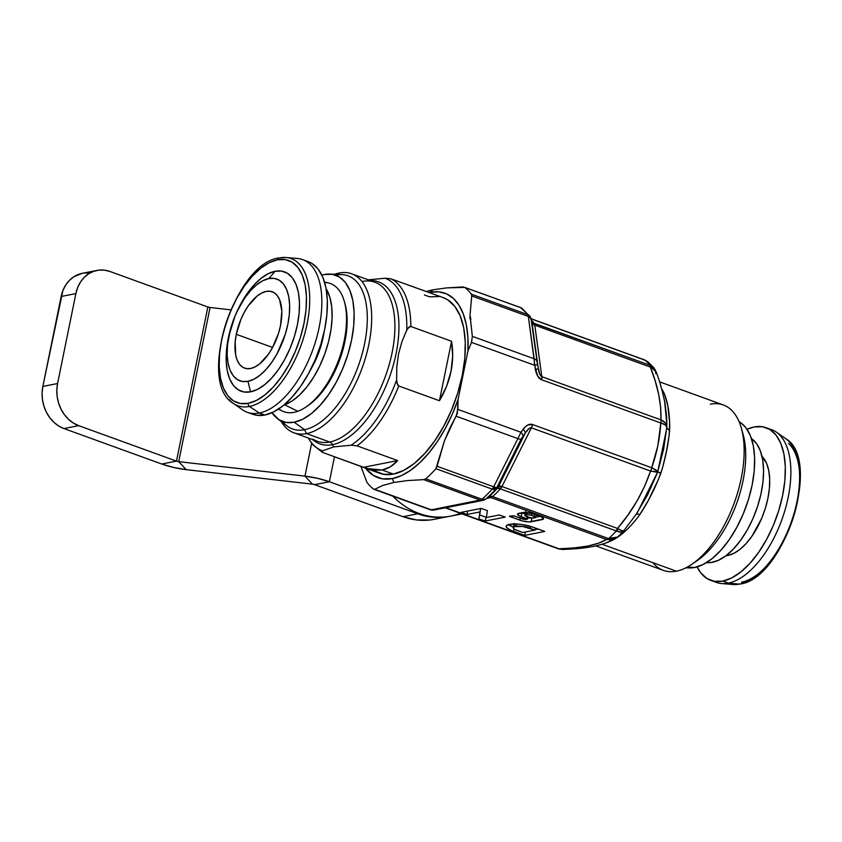 <?xml version="1.0" encoding="UTF-8"?>
<svg xmlns="http://www.w3.org/2000/svg" width="842" height="842" viewBox="0 0 842 842"><rect width="100%" height="100%" fill="white"/><g stroke="black" fill="none" stroke-linecap="round" stroke-linejoin="round"><path stroke-width="1.26" d="M236.297 334.306A40.605 20.134 109.9 0 1 272.25 291.785A40.605 20.134 109.9 0 1 280.502 325.601L281.828 311.182L279.576 299.626L277.197 295.489L274.103 292.679L270.408 291.3L266.24 291.416L261.778 293.005L257.189 296.016L248.316 305.783L244.38 312.161L240.98 319.223L236.297 334.306L235.192 341.736L235.665 354.977L237.233 360.281L239.602 364.418L242.707 367.217L246.401 368.596L250.558 368.491L255.021 366.901L259.62 363.891L268.493 354.124L272.429 347.735L278.555 333.2L280.502 325.601A40.605 20.134 109.9 0 1 244.559 368.122A40.605 20.134 109.9 0 1 236.297 334.306L272.576 347.462L236.297 334.306M751.811 438.829L756.695 443.797L760.368 450.902L762.694 459.858L763.578 470.331L762.978 481.908L760.936 494.149L757.516 506.589L752.853 518.756L747.138 530.165L740.571 540.375L733.414 549.016L725.941 555.741L718.437 560.298L711.195 562.498L706.501 562.603A66.455 32.954 -70.1 0 0 756.179 510.462A66.455 32.954 -70.1 0 0 751.474 438.598M741.528 582.211A75.612 37.501 -70.1 0 0 792.459 520.177A75.612 37.501 -70.1 0 0 788.544 443.45M789.712 442.282A78.253 38.806 109.9 0 1 791.248 522.103A78.253 38.806 109.9 0 1 739.308 584.095A2.705 2.252 78.9 0 0 739.865 584.064A2.705 2.252 -101.1 0 1 739.308 584.095A78.253 38.806 -70.1 0 0 792.901 517.198A78.253 38.806 -70.1 0 0 785.681 438.65C822.434 459.532 784.018 579.117 739.844 584.074L732.782 584.495A78.253 38.806 -70.1 0 0 739.308 584.095L728.298 583.117A81.2 40.279 -70.1 0 0 785.449 508.579A81.2 40.279 -70.1 0 0 771.661 429.694L766.136 427.694A81.2 40.279 109.9 0 1 779.924 506.579A81.2 40.279 109.9 0 1 722.773 581.106L728.298 583.117L739.308 584.095M768.83 428.904A81.2 40.279 109.9 0 1 776.419 432.178A81.2 40.279 109.9 0 1 783.913 513.694A81.2 40.279 109.9 0 1 728.298 583.117L722.773 581.106L731.698 577.928L740.886 571.907L749.98 563.287L758.621 552.384L766.494 539.617L773.293 525.482L778.755 510.536L782.66 495.328L784.87 480.456L785.291 466.5L783.923 453.975L780.797 443.376L776.05 435.114L769.862 429.494L762.463 426.747L754.137 426.957A81.2 40.279 109.9 0 0 747.012 429.283L754.137 426.957A81.2 40.279 109.9 0 1 766.136 427.694M728.004 555.415A54.141 26.849 -70.1 0 0 764.315 511.431A54.141 26.849 -70.1 0 0 762.01 456.396L766.683 463.595L768.767 470.657L769.683 479.014L769.399 488.318L767.925 498.232L765.315 508.368L761.684 518.335L751.906 536.27L746.138 543.532L740.076 549.289L733.95 553.299L728.004 555.415L726.888 555.015L728.004 555.415A54.141 26.849 -70.1 0 1 725.993 555.699L728.004 555.415M324.675 282.512A68.181 33.817 109.9 0 1 344.389 301.604A68.181 33.817 109.9 0 1 306.235 406.823A68.181 33.817 109.9 0 1 297.794 411.275L284.638 404.802A66.455 32.954 109.9 0 1 283.87 405.065L292.079 400.992L299.594 394.94L306.888 386.888L313.666 377.132L319.686 366.06L324.707 354.093L328.548 341.694L331.043 329.327L332.106 317.487L331.695 306.614L329.822 297.131L326.107 288.617A66.455 32.954 109.9 0 1 324.97 353.366A66.455 32.954 109.9 0 1 284.638 404.802L297.794 411.275A68.181 33.817 -70.1 0 0 343.336 344.525A68.181 33.817 -70.1 0 0 328.443 282.965L324.538 282.059M306.235 406.823L308.34 405.37A65.644 32.554 -70.1 0 0 345.073 304.067L344.389 301.604M279.091 257.936A2.705 2.252 -101.1 0 1 279.649 257.905A78.253 38.806 109.9 0 1 286.164 257.505A78.253 38.806 109.9 0 1 305.804 329.675A78.253 38.806 109.9 0 1 249.421 406.444A2.705 2.252 -101.1 0 1 248.222 403.318A75.612 37.501 109.9 0 1 221.656 339.663A75.612 37.501 109.9 0 1 277.428 259.789L285.175 259.578L292.069 262.146L297.836 267.377L302.257 275.071L305.162 284.933L306.435 296.594L306.046 309.603L303.983 323.444L300.341 337.6L295.268 351.524L288.932 364.681L281.607 376.563L273.555 386.72L265.083 394.761L256.536 400.36L248.222 403.318L240.475 403.528L233.581 400.96L227.814 395.729L223.393 388.036L220.488 378.174L219.204 366.512L219.604 353.503L221.656 339.663L225.298 325.507L230.382 311.582L236.707 298.426L244.043 286.543L252.095 276.387L260.557 268.345L269.114 262.746L277.428 259.789A2.705 2.252 -101.1 0 1 279.091 257.936A2.705 2.252 78.9 0 0 277.428 259.789A75.612 37.501 109.9 0 1 303.983 323.444A75.612 37.501 109.9 0 1 248.222 403.318A2.705 2.252 78.9 0 0 249.421 406.444A78.253 38.806 -70.1 0 0 305.109 332.39A78.253 38.806 -70.1 0 0 288.985 257.947M233.276 403.35L242.538 409.822A81.2 40.279 -70.1 0 0 259.294 413.033L264.82 415.043A81.2 40.279 -70.1 0 0 321.97 340.505A81.2 40.279 -70.1 0 0 308.183 261.62L302.657 259.62A81.2 40.279 109.9 0 1 316.445 338.495A81.2 40.279 109.9 0 1 259.294 413.033A81.2 40.279 -70.1 0 0 317.802 333.369A81.2 40.279 -70.1 0 0 297.426 258.473L286.164 257.505L279.112 257.926C234.939 262.883 196.512 382.468 233.276 403.35A78.253 38.806 109.9 0 0 249.421 406.444L259.294 413.033L249.421 406.444A78.253 38.806 -70.1 0 1 229.245 399.718M310.256 370.312A54.141 26.849 -70.1 0 0 324.075 332.211L320.865 346.294L317.623 355.503L310.256 370.312M230.424 329.443L226.519 349.998L226.182 360.913L227.266 370.712L229.708 378.995L233.413 385.457L238.265 389.857L244.054 392.004L250.558 391.835L257.536 389.351L264.725 384.636L271.829 377.89L278.597 369.364L284.754 359.387L290.069 348.325L294.342 336.632L297.394 324.738L299.12 313.108L299.457 302.194L298.384 292.395L295.942 284.112L292.227 277.649L287.385 273.25L281.596 271.103L275.092 271.271L268.861 278.565A54.141 26.849 109.9 0 1 287.869 324.149A54.141 26.849 109.9 0 1 247.948 381.331L250.558 391.835A63.518 31.501 -70.1 0 0 297.394 324.738A63.518 31.501 -70.1 0 0 275.092 271.271L268.103 273.755L260.925 278.46L253.81 285.217L247.053 293.742L236.613 312.382M313.056 439.198A84.589 41.953 -70.1 0 0 329.727 442.029A5.41 4.505 -101.1 0 1 332.548 444.66L333.674 446.902L351.072 445.229A91.799 45.531 -70.1 0 0 396.603 380.005L396.793 366.891L398.54 353.987L401.908 341.726L406.739 330.201A91.799 45.531 -70.1 0 0 385.047 278.228L367.649 279.912L385.047 278.228A91.799 45.531 109.9 0 1 406.739 330.201L408.359 327.622L410.843 326.496L451.554 341.263C453.238 351.209 453.059 361.239 450.996 371.343C448.944 381.458 445.092 391.246 439.45 400.739L398.74 385.973A93.388 46.321 109.9 0 1 356.976 445.807L397.687 460.574C393.161 465.679 387.983 468.826 382.131 469.994L393.393 474.078A93.388 46.321 -70.1 0 0 459.111 388.362A93.388 46.321 -70.1 0 0 443.26 297.647L390.951 278.818A93.388 46.321 109.9 0 1 410.843 326.496A93.388 46.321 -70.1 0 0 390.951 278.818L385.047 278.228L390.951 278.818L430.178 292.9M370.354 280.565A86.179 42.742 109.9 0 1 395.224 357.661A86.179 42.742 109.9 0 1 332.548 444.66A86.179 42.742 109.9 0 1 312.677 439.608M336 275.081A81.453 40.395 109.9 0 1 364.607 343.652A81.453 40.395 109.9 0 1 304.551 429.694L306.509 433.609A84.589 41.953 109.9 0 1 294.005 432.841L317.224 441.261A84.589 41.953 -70.1 0 0 329.727 442.029A84.589 41.953 -70.1 0 0 389.267 364.386A84.589 41.953 -70.1 0 0 374.9 282.217L351.672 273.797A84.589 41.953 109.9 0 1 366.038 355.955A84.589 41.953 109.9 0 1 306.509 433.609L329.727 442.029L306.509 433.609A84.589 41.953 -70.1 0 0 368.88 344.241A84.589 41.953 -70.1 0 0 339.168 273.029A84.589 41.953 109.9 0 1 351.672 273.797M339.168 273.029L337.063 274.397L339.168 273.029A84.589 41.953 -70.1 0 0 334.642 274.281A84.589 41.953 109.9 0 1 339.168 273.029M277.46 418.663A77.822 38.595 109.9 0 1 271.945 412.717L279.134 419.811L286.227 422.452L294.195 422.242A77.822 38.595 109.9 0 1 277.46 418.663L287.027 425.947A81.453 40.395 -70.1 0 0 304.551 429.694A81.453 40.395 -70.1 0 0 363.428 348.956A81.453 40.395 -70.1 0 0 341.905 274.608L329.896 274.071A77.822 38.595 109.9 0 1 350.461 345.104A77.822 38.595 109.9 0 1 294.195 422.242L304.551 429.694L294.195 422.242L302.752 419.2L311.551 413.433L320.265 405.16L328.559 394.709L336.105 382.478L342.61 368.933L347.841 354.608L351.588 340.031L353.703 325.78L354.114 312.403L352.798 300.405L349.809 290.248L345.252 282.333L339.326 276.944L332.232 274.313L324.254 274.513A77.822 38.595 109.9 0 1 329.896 274.071M393.761 482.487L407.507 480.572L423.705 479.635L480.329 500.169L431.325 509.82L373.595 489.107A111.66 55.372 109.9 0 1 366.912 482.298L360.902 466.321L366.912 482.298A111.66 55.372 -70.1 0 0 373.595 489.107L374.701 489.286L382.805 485.455L393.761 482.487L392.477 478.572A98.125 48.668 109.9 0 1 365.533 468.12L373.48 475.509L382.415 478.835L392.477 478.572L393.761 482.487L407.507 480.572L423.705 479.635L425.768 478.835A111.66 55.372 -70.1 0 0 435.914 468.699L444.481 440.766L457.332 413.327L458.059 399.529A98.125 48.668 109.9 0 1 392.477 478.572L401.423 475.625L410.633 470.268L419.863 462.647L428.862 452.975L437.408 441.503L445.26 428.536L452.207 414.411L458.059 399.529L467.931 351.04L467.889 337.305L466.342 324.865L463.342 314.034L458.953 305.109L453.291 298.321L446.523 293.858L438.808 291.837L430.367 292.311L432.956 289.795L425.915 291.49L432.956 289.795L429.136 292.574A98.125 48.668 109.9 0 1 430.367 292.311A98.125 48.668 109.9 0 1 467.931 351.04L471.509 342.399L534.554 365.26L537.817 376.29L541.648 379.784L660.791 422.989L657.823 445.923L651.687 467.731L532.544 424.526L527.923 424.947L525.524 426.631L520.924 432.262L457.88 409.401L458.059 399.529L467.931 351.04L471.509 342.399L534.554 365.26L534.133 358.766L472.351 336.358L470.025 315.234L471.741 295.931L528.355 316.466L534.133 358.766L472.351 336.358L471.509 342.399L472.351 336.358L470.025 315.234L471.741 295.931L528.355 316.466A6.768 3.357 -70.1 0 0 528.113 315.424A6.768 3.357 -70.1 0 0 527.681 314.603A111.66 55.372 -70.1 0 0 520.987 307.793L464.721 287.385A111.66 55.372 109.9 0 1 471.415 294.195L527.681 314.603L471.415 294.195L471.741 295.931L471.415 294.195A111.66 55.372 -70.1 0 0 464.721 287.385L520.987 307.793A6.768 3.357 -70.1 0 0 520.535 307.541A6.768 3.357 -70.1 0 0 520.303 307.477L521.493 308.035L520.303 307.477A6.768 3.357 109.9 0 1 520.535 307.541A6.768 3.357 109.9 0 1 520.987 307.793L522.008 308.298M595.831 545.89L663.37 570.381A87.968 43.626 -70.1 0 0 676.368 571.181A87.968 43.626 109.9 0 1 652.876 562.656M685.925 567.792L689.061 567.929A77.822 38.595 -70.1 0 0 694.703 567.487L687.198 567.119L694.703 567.487L688.914 567.929M710.343 404.181A87.968 43.626 109.9 0 1 741.402 428.294A87.968 43.626 109.9 0 1 692.166 564.066A87.968 43.626 109.9 0 1 676.368 571.181L602.104 544.248L676.368 571.181A87.968 43.626 -70.1 0 0 738.287 490.433A87.968 43.626 -70.1 0 0 723.352 404.981L659.56 381.847M443.05 297.573L447.534 299.72L454.659 306.183L460.121 315.687L463.71 327.875L465.289 342.273L464.805 358.324L462.258 375.427L457.764 392.909L451.491 410.107L443.671 426.357L434.619 441.04L424.673 453.575L414.222 463.5L403.655 470.425L393.393 474.078L383.815 474.33L375.311 471.162M424.463 294.995L429.462 296.805L439.029 296.552M741.392 423.252L745.759 427.568L750.306 435.493L753.306 445.639L754.621 457.638L754.211 471.025L752.095 485.276L748.349 499.843L743.118 514.178L736.603 527.713L729.056 539.943L720.773 550.394L712.058 558.667L703.259 564.435L694.703 567.487A77.822 38.595 -70.1 0 0 747.738 501.748A77.822 38.595 -70.1 0 0 741.497 423.337L739.002 421.432M456.101 416.201L517.893 438.608L493.696 486.813L437.082 466.279L444.481 440.766L449.723 428.357L456.101 416.201L517.893 438.608L520.924 432.262L457.88 409.401L456.101 416.201M491.191 497.517L486.792 498.38L490.886 497.569L606.482 539.49A6.768 3.357 -70.1 0 0 608.24 538.501L492.654 496.591L608.619 538.617A104.892 52.025 -70.1 0 0 616.291 530.955L500.369 488.886A104.892 52.025 109.9 0 1 492.654 496.591L492.391 496.843A6.768 4.799 47.8 0 0 488.349 497.243L485.823 499.043A6.768 4.41 54.7 0 1 485.55 499.264A6.768 4.41 -125.3 0 0 485.823 499.043A109.671 54.393 -70.1 0 0 495.78 489.097A109.671 54.393 109.9 0 1 485.823 499.043L488.886 496.769A106.871 53.004 -70.1 0 0 496.738 488.918L495.78 489.097A6.768 3.684 -138.3 0 1 492.181 489.107L435.914 468.699A111.66 55.372 109.9 0 1 425.768 478.835L482.034 499.232A111.66 55.372 -70.1 0 0 492.181 489.107A6.768 3.357 -70.1 0 0 492.991 488.044A6.768 3.357 -70.1 0 0 493.696 486.813L437.082 466.279L435.914 468.699L492.181 489.107A111.66 55.372 109.9 0 1 482.034 499.232L425.768 478.835L423.705 479.635L480.329 500.169A6.768 3.357 -70.1 0 0 481.161 499.853A6.768 3.357 -70.1 0 0 482.034 499.232A6.768 3.357 109.9 0 1 481.161 499.853L431.325 509.82L374.701 489.286L382.805 485.455M462.911 286.943L446.713 287.89L432.956 289.795L446.713 287.89L464.721 287.385L462.911 286.943M522.324 308.519A6.768 5.81 127.2 0 0 520.987 307.793A111.66 55.372 109.9 0 1 527.681 314.603A6.768 5.589 -36.9 0 1 529.913 316.234L520.535 307.541L464.721 287.385M430.546 509.831L431.82 510.115L430.546 509.831A6.768 3.357 -70.1 0 0 431.325 509.82A6.768 3.357 109.9 0 1 430.546 509.831A6.768 3.357 109.9 0 1 430.325 509.757A6.768 3.357 -70.1 0 0 430.546 509.831L431.536 510.063M374.701 489.286L373.595 489.107M530.197 316.645L527.681 314.603A6.768 3.357 109.9 0 1 528.113 315.424A6.768 3.357 109.9 0 1 528.355 316.466L535.365 369.428C536.543 375.122 538.638 378.574 541.648 379.784L660.791 422.989C659.812 438.64 656.781 453.564 651.687 467.731A6.768 3.357 109.9 0 1 650.54 471.046A6.768 3.357 -70.1 0 0 651.687 467.731L532.544 424.526A6.768 3.357 109.9 0 1 531.397 427.841A6.768 3.357 -70.1 0 0 532.544 424.526C529.492 423.537 526.376 425.105 523.198 429.22A6.768 3.01 36.9 0 1 525.219 433.188A6.768 3.01 -143.1 0 0 523.198 429.22L520.924 432.262A6.768 3.01 36.9 0 1 522.935 436.23A6.768 3.01 -143.1 0 0 520.924 432.262L517.893 438.608A6.768 1.358 26.6 0 0 521.051 439.271A6.768 1.358 -153.4 0 1 517.893 438.608L493.696 486.813A6.768 1.358 26.6 0 0 496.864 487.476A6.768 1.358 -153.4 0 1 493.696 486.813A6.768 3.357 109.9 0 1 492.991 488.044L496.864 487.476L521.051 439.271L525.219 433.188C527.787 429.167 529.85 427.389 531.397 427.841L501.948 486.529A6.768 1.358 26.6 0 0 498.78 485.876A6.768 1.358 -153.4 0 1 501.948 486.529L501.758 486.929A6.768 1.958 25.2 0 0 498.39 486.665A6.768 1.958 -154.8 0 1 501.758 486.929L500.674 488.57A6.768 3.168 42.8 0 0 497.306 488.307L498.39 486.665L496.864 487.476A6.768 6.126 62.4 0 1 495.78 489.097A6.768 6.126 -117.6 0 0 496.864 487.476L492.991 488.044L495.78 489.097L492.991 488.044A6.768 3.357 109.9 0 1 492.181 489.107L494.475 489.486L497.306 488.307A6.768 3.168 -137.2 0 1 500.674 488.57L500.369 488.886A6.768 3.747 42.3 0 0 496.738 488.918A6.768 3.747 -137.7 0 1 500.369 488.886L615.955 530.807A6.768 3.357 -70.1 0 0 617.533 528.45L501.948 486.529L500.369 488.886A104.892 52.025 109.9 0 1 492.654 496.591A6.768 4.305 48 0 0 488.886 496.769A6.768 4.305 -132 0 1 492.654 496.591L492.391 496.843A6.768 4.799 -132.2 0 0 488.349 497.243L488.886 496.769A106.871 53.004 -70.1 0 0 496.738 488.918L525.219 433.188L521.924 437.714L496.864 487.476L498.39 486.665L525.219 433.188L528.692 428.831L531.397 427.841L650.54 471.046L644.583 486.329L636.962 501.106L627.858 515.136L617.533 528.45L501.948 486.529L531.397 427.841L650.54 471.046L657.707 471.909L660.896 473.109C665.496 458.269 668.411 443.934 669.643 430.094A6.768 3.105 3.5 0 1 666.79 427.473A6.768 3.105 -176.5 0 0 669.643 430.094L669.653 429.894A6.768 3.052 2.4 0 1 666.79 427.378A6.768 3.052 -177.6 0 0 669.653 429.894C669.916 415.306 668.159 403.297 664.391 393.867A6.768 5.231 -24.2 0 1 662.78 392.94A6.768 5.231 155.8 0 0 664.391 393.867A87.968 43.626 109.9 0 0 661.665 388.772A87.968 43.626 109.9 0 1 664.391 393.867L667.748 405.507L669.622 422.031L669.179 435.24L666.475 451.217L662.591 467.626L658.654 478.93L648.445 500.243L639.846 514.525A87.968 43.626 109.9 0 1 616.112 538.238L606.293 542.848M460.374 513.294A81.2 67.56 -101.1 0 1 392.73 496.127A81.2 67.56 78.9 0 0 450.67 516.125L462.026 513.883M464.858 347.957L465.394 347.083M529.807 316.224L530.66 317.687A6.768 4.484 165.3 0 1 531.06 318.581A6.768 4.484 165.3 0 1 531.134 319.002A6.768 4.273 172.2 0 0 528.355 316.466A6.768 4.273 -7.8 0 1 531.134 319.002L528.113 315.424L529.807 316.224L528.113 315.424L530.071 316.939L531.902 321.949L538.312 368.849L531.902 321.949A6.768 4.747 172.9 0 0 534.744 324.833L534.26 323.507A6.768 5.241 -35 0 1 532.018 321.886A6.768 5.241 145 0 0 534.26 323.507L534.06 323.254A6.768 5.62 -38.3 0 1 531.955 321.791A6.768 5.62 141.7 0 0 534.06 323.254A104.892 52.025 109.9 0 0 531.534 320.381A104.892 52.025 109.9 0 1 534.06 323.254L649.992 365.281A104.892 52.025 -70.1 0 0 644.93 360.134L531.123 318.855L644.562 359.987A6.768 3.357 -70.1 0 0 644.067 359.713A6.768 3.357 109.9 0 1 644.562 359.987L644.93 360.134A104.892 52.025 109.9 0 1 649.992 365.281L534.27 323.517M534.744 324.833L534.775 325.159A6.768 4.273 -7.8 0 1 531.997 322.623L531.902 321.949A6.768 4.747 -7.1 0 0 534.744 324.833L541.806 376.669L534.775 325.159L650.361 367.08L655.171 380.858L658.686 394.372L660.633 407.444L660.959 419.874L541.806 376.669L539.806 374.237L537.491 364.691L531.134 319.002A6.768 4.484 -14.7 0 0 531.07 318.623M657.002 472.225L650.54 471.046C643.414 491.97 632.416 511.105 617.533 528.45L618.144 528.808A6.768 3.852 117.5 0 1 616.291 530.955A6.768 3.852 -62.5 0 0 618.144 528.808L617.533 528.45A6.768 3.357 109.9 0 1 615.955 530.807L616.291 530.955A104.892 52.025 109.9 0 1 608.619 538.617L598.536 543.164L588 546.005L574.654 547.868L559.162 548.816L445.797 507.705L559.162 548.816A6.768 3.357 109.9 0 1 558.162 548.752A6.768 3.357 -70.1 0 0 559.162 548.816L559.772 549.047L559.162 548.816C581.738 548.142 597.504 545.037 606.482 539.49L607.25 539.701A6.768 2.715 -76.1 0 0 608.619 538.617L614.449 538.785L617.565 537.059L608.24 538.501A6.768 3.357 109.9 0 1 606.482 539.49L490.886 497.569A6.768 5.631 78.9 0 0 488.392 497.338A6.768 5.631 -101.1 0 1 490.886 497.569L491.17 497.517A6.768 5.263 76.1 0 0 488.497 497.306A6.768 5.263 -103.9 0 1 491.17 497.517L492.391 496.843M534.133 514.125L525.029 512.399L517.651 513.852L518.883 515.672L527.176 518.904L525.44 519.63L513.504 515.746L509.705 516.114L510.073 516.662L522.787 521.072L528.934 521.924L543.437 519.072L542.216 517.251L534.133 514.125L539.954 516.241A8.346 2.073 11.5 0 1 543.585 518.798A8.346 2.073 11.5 0 1 542.216 519.598L542.648 517.514L542.216 519.598L531.186 521.777L531.955 518.009L531.186 521.777A8.346 2.073 11.5 0 1 519.84 520.198L520.251 518.167L519.84 520.198L509.484 516.241L513.978 515.893L523.598 519.377L527.187 519.282L521.135 516.683L521.924 512.831L525.176 514.009L521.924 512.831L521.135 516.683A8.346 2.073 11.5 0 1 517.504 514.125A8.346 2.073 11.5 0 1 518.872 513.315L522.777 512.546A8.346 2.073 11.5 0 1 534.133 514.125M486.339 517.535L487.392 510.641L481.214 508.4L461.1 512.368L466.952 514.494L479.951 511.925L478.898 518.819L485.076 521.061L505.189 517.093L499.327 514.978L486.339 517.535L499.327 514.978L505.189 517.093L485.076 521.061L486.402 517.093L485.076 521.061L478.898 518.819L479.677 514.967L485.855 517.209L479.677 514.967L478.898 518.819L480.645 508.515L479.951 511.925L466.952 514.494L467.647 511.073L466.952 514.494L461.1 512.368L481.214 508.4L487.392 510.641L486.339 517.535M533.691 527.429L521.177 524.408L515.178 523.913L508.957 524.545L506.474 525.629L506.158 526.408L507.431 528.292L511.052 530.376L524.629 535.407L544.742 531.439L533.691 527.429L544.742 531.439L524.629 535.407L525.324 531.986L524.629 535.407L513.578 531.397L514.073 528.944L513.578 531.397A16.987 4.221 11.5 0 1 506.179 526.187A16.987 4.221 11.5 0 1 508.957 524.545L510.578 524.229A16.987 4.221 11.5 0 1 533.691 527.429M655.876 371.564L655.023 369.638L650.361 367.08C657.897 385.878 661.433 403.476 660.959 419.874A6.768 3.357 109.9 0 1 660.791 422.989A6.768 3.357 -70.1 0 0 660.959 419.874L541.806 376.669A6.768 3.357 109.9 0 1 541.648 379.784A6.768 3.357 -70.1 0 0 541.806 376.669C540.301 376.016 539.133 373.416 538.312 368.849L535.365 369.428L538.312 368.849L531.997 322.623A6.768 4.273 172.2 0 0 534.775 325.159L650.361 367.08A6.768 3.357 -70.1 0 0 649.645 365.175A6.768 3.357 109.9 0 1 650.361 367.08L651.024 367.238A6.768 4.115 -73 0 0 649.992 365.281L651.024 367.238L655.886 371.659M535.07 529.65L538.133 529.039L535.07 529.65M508.484 524.65A16.987 4.221 -168.5 0 0 513.304 527.145L508.221 524.44M514.167 523.44L514.167 524.408M534.986 530.081L522.682 532.512L517.483 530.628A9.809 2.442 11.5 0 1 513.21 527.618A9.809 2.442 11.5 0 1 514.82 526.671L515.378 523.913L514.82 526.671L516.441 526.355L516.914 523.977L516.441 526.355A9.809 2.442 11.5 0 1 529.786 528.208L530.176 526.303L529.786 528.208L534.986 530.081L535.396 528.05L534.986 530.081L522.682 532.512L514.83 529.439L513.388 528.26L513.378 527.292L514.82 526.671L522.556 526.461L534.986 530.081M480.666 508.515L479.677 514.967L480.666 508.515M535.68 517.188L540.154 516.314L535.68 517.188M527.65 517.935A8.346 2.073 -168.5 0 0 531.67 517.977M527.229 516.714L526.818 518.746L527.229 516.714M531.976 517.925L526.766 517.83M527.229 512.546L526.787 514.736A3.579 0.884 11.5 0 1 531.649 515.409L532.049 513.473L531.649 515.409L534.081 516.293L534.502 514.262L534.081 516.293A3.579 0.884 11.5 0 1 535.638 517.388A3.579 0.884 11.5 0 1 535.059 517.735L533.754 517.988A3.579 0.884 11.5 0 1 528.892 517.314L526.461 516.43A3.579 0.884 11.5 0 1 524.903 515.336A3.579 0.884 11.5 0 1 525.492 514.988L526.008 512.441L525.492 514.988L526.787 514.736L527.229 512.546M531.649 515.409L535.575 517.156L532.786 518.062L528.892 517.314L524.966 515.22L527.755 514.673L531.649 515.409M469.689 317.445L470.594 318.055L469.689 317.445L470.52 317.139M470.962 319.255L469.899 318.56M531.902 321.949L531.418 320.623L531.902 321.949M534.133 358.766A6.768 4.273 -7.8 0 1 536.912 361.302A6.768 4.273 172.2 0 0 534.133 358.766M534.554 365.26L537.491 364.691L534.554 365.26M435.609 509.357A6.768 5.631 -101.1 0 1 433.935 510.042L430.325 509.757A6.768 3.357 109.9 0 1 429.862 509.515M433.935 510.042A6.768 5.631 -101.1 0 1 431.325 509.82A6.768 5.631 78.9 0 0 433.935 510.042L482.94 500.38A6.768 5.631 -101.1 0 1 480.329 500.169L483.466 500.253M431.82 510.115L433.114 510.136M483.003 500.306L482.087 500.211L483.003 500.306M488.276 497.359L485.55 499.264A6.768 4.41 54.7 0 1 484.613 499.706L483.855 500.137M482.424 500.032L481.161 499.853L482.424 500.032M484.803 499.622L483.655 499.948L484.803 499.622M483.108 499.517L482.034 499.232A6.768 4.368 48.7 0 0 485.823 499.043L483.108 499.517M643.825 359.913L644.93 360.134A6.768 2.515 -68.6 0 0 644.593 359.913L647.835 361.776M652.055 366.249L654.076 368.038L649.992 365.281M655.56 370.985L655.855 373.795M531.102 318.739L644.593 359.913A6.768 2.515 -68.6 0 0 644.362 359.85M635.857 514.862L647.835 494.454L657.665 472.025L660.896 473.109L657.707 471.909L663.591 449.439L666.801 427.22L665.391 424.915L660.791 422.989C664.948 424.168 666.948 425.578 666.801 427.22L666.811 427.094C667.022 424.21 665.064 421.8 660.959 419.874L665.485 423.105L666.59 425.073M666.832 426.347L666.643 416.843L665.012 403.244M606.114 542.911L616.112 538.238A87.968 43.626 109.9 0 0 639.846 514.525A6.768 2.905 35.7 0 0 636.099 514.536A6.768 2.905 -144.3 0 1 639.846 514.525C647.951 502.4 654.939 488.665 660.823 473.32L657.707 471.909C657.697 471.025 655.697 469.636 651.687 467.731L657.36 471.173M618.144 528.808L622.227 530.849L623.975 530.481C623.606 531.523 621.659 530.965 618.144 528.808M637.562 512.389L623.764 530.828M623.185 531.418L621.154 532.081L616.291 530.955C620.238 532.597 622.806 532.439 623.975 530.481M617.618 537.007L617.007 537.533M607.25 539.701L615.481 538.585C609.913 541.911 602.293 544.574 592.642 546.553C586.064 547.689 581.033 548.689 562.561 549.479L558.688 548.931A6.768 4.136 -71.8 0 0 559.772 549.047L562.561 549.479M445.26 507.81L558.162 548.752A6.768 3.357 109.9 0 1 557.667 548.468M558.393 548.816A6.768 4.136 -71.8 0 0 558.688 548.931A6.768 4.136 108.2 0 0 559.772 549.047L562.456 549.489M614.892 538.901L609.787 540.017M666.864 424.284L664.559 400.834M657.707 471.909L666.706 428.536M637.11 513.062L657.665 472.025M742.234 431.609A81.453 40.395 109.9 0 1 694.924 562.046M692.166 564.066L697.576 560.33A81.453 40.395 -70.1 0 0 743.16 434.63L741.402 428.294M429.588 520.03L416.264 519.903L403.034 516.704L314.645 484.645L403.034 516.704A81.2 67.56 78.9 0 0 434.409 519.293L449.144 516.399M417.769 513.799L329.38 481.74L334.463 456.743L329.38 481.74L314.645 484.645L329.38 481.74L317.592 478.319L304.972 476.13L312.424 484.139L314.645 484.645A2.705 0.674 11.5 0 0 312.424 484.139L186.156 469.636L178.704 461.637L304.972 476.13A29.775 7.41 11.5 0 1 329.38 481.74L417.769 513.799L403.034 516.704L417.769 513.799L430.999 517.009L444.323 517.125L448.849 516.451A81.2 67.56 -101.1 0 1 417.769 513.799M311.645 443.324L304.972 476.13L312.424 484.139L186.156 469.636L173.536 467.447L161.748 464.026L176.483 461.121L178.704 461.637L210.068 307.477L230.729 309.856L210.068 307.477L178.704 461.637L186.156 469.636A29.775 7.41 11.5 0 1 161.748 464.026L176.483 461.121L207.848 306.972L210.068 307.477A2.705 0.674 -168.5 0 1 207.848 306.972L110.028 271.503L207.848 306.972L176.483 461.121L78.664 425.652L63.929 428.557L161.748 464.026L63.929 428.557L78.664 425.652L176.483 461.121A2.705 0.674 11.5 0 0 178.704 461.637L304.972 476.13L311.645 443.324M89.778 273.071L84.221 273.018M82.337 273.292L73.854 276.723L69.423 280.344L65.739 284.975L62.939 290.427L42.847 386.425L42.1 392.877L42.447 399.476L43.868 405.949L46.31 412.064L49.689 417.579L53.856 422.274L58.666 425.978L63.929 428.557A33.838 28.154 78.9 0 1 42.847 386.425L57.582 383.52L56.835 389.972L57.182 396.571L58.603 403.044L61.045 409.159L64.424 414.674L68.591 419.369L73.401 423.084L78.664 425.652A33.838 28.154 -101.1 0 1 57.582 383.52L75.875 293.595L57.582 383.52L42.847 386.425L61.14 296.5L75.875 293.595L61.14 296.5A33.838 28.154 78.9 0 1 82.221 273.324L96.956 270.419A33.838 28.154 -101.1 0 1 110.028 271.503L104.513 270.166L98.956 270.114L93.578 271.345L88.578 273.818L84.158 277.45L80.474 282.07L77.674 287.522L75.875 293.595A33.838 28.154 -101.1 0 1 96.956 270.419M366.481 468.478L379.584 473.236A93.388 46.321 -70.1 0 0 393.393 474.078L382.131 469.994L366.449 468.468L322.507 452.386L312.971 444.965L308.193 437.987M322.865 452.533L321.844 451.554L322.518 450.849L333.674 446.902L351.072 445.229L356.976 445.807A93.388 46.321 -70.1 0 0 398.74 385.973L397.035 383.342L396.603 380.005A91.799 45.531 109.9 0 1 351.072 445.229L356.976 445.807L397.687 460.574L363.565 467.289L397.687 460.574L390.404 466.763L382.131 469.994L373.101 470.173L363.565 467.289L322.865 452.533L321.844 451.554L322.518 450.849A91.799 45.531 109.9 0 1 308.319 438.029A91.799 45.531 -70.1 0 0 322.518 450.849L333.674 446.902L332.548 444.66A5.41 4.505 78.9 0 0 329.727 442.029A84.589 41.953 -70.1 0 0 387.941 368.838A84.589 41.953 -70.1 0 0 379.068 284.28A84.589 41.953 -70.1 0 0 362.397 281.449M324.254 274.513L321.855 275.102A77.822 38.595 109.9 0 1 324.254 274.513M344.852 303.299L346.693 312.666L347.104 323.402L346.051 335.105L343.589 347.314L339.8 359.566L334.842 371.385L328.896 382.321L322.191 391.951L314.992 399.908L307.572 405.886M294.005 432.841A84.589 41.953 109.9 0 1 281.239 421.547A84.589 41.953 -70.1 0 0 306.509 433.609L304.551 429.694A81.453 40.395 109.9 0 1 282.544 421.484M366.47 280.965A86.179 42.742 109.9 0 1 395.982 354.187A86.179 42.742 109.9 0 1 332.548 444.66M439.45 400.739L451.554 341.263L452.68 356.166L450.996 371.343L446.544 386.352L439.45 400.739L398.74 385.973L397.635 384.91L396.603 380.005L396.793 366.891L398.54 353.987L401.908 341.726L406.739 330.201L409.475 326.675L410.843 326.496L451.554 341.263L439.45 400.739M275.092 271.271A63.518 31.501 -70.1 0 0 236.697 312.203L236.128 313.456A54.141 26.849 109.9 0 1 268.861 278.565L275.092 271.271M230.74 328.338L230.361 329.654A63.518 31.501 -70.1 0 0 250.558 391.835L247.948 381.331A54.141 26.849 109.9 0 1 230.74 328.338A54.141 26.849 109.9 0 1 236.128 313.456M268.861 278.565L274.408 278.418L279.344 280.26L283.47 283.996L286.638 289.511L288.711 296.573L289.627 304.92L289.343 314.234L287.869 324.149L285.27 334.285L277.102 353.672L271.85 362.176L266.083 369.449L260.02 375.206L253.895 379.216L247.948 381.331L242.401 381.479L237.465 379.647L233.339 375.9L230.171 370.385L228.098 363.323L227.172 354.977L227.456 345.673L228.929 335.758L235.181 315.655L239.707 306.235L244.959 297.721L250.727 290.448L256.789 284.701L262.904 280.691L268.861 278.565M250.127 413.096L256.494 415.253L264.82 415.043L273.745 411.854L282.933 405.844L292.016 397.213L300.668 386.31L308.54 373.543L315.34 359.418L320.791 344.462L324.707 329.254L326.917 314.382L327.338 300.426L325.97 287.901L322.844 277.302L318.097 269.04L311.908 263.42L308.004 261.557M259.294 413.033A81.2 40.279 109.9 0 1 247.295 412.306L252.821 414.306A81.2 40.279 -70.1 0 0 264.82 415.043L259.294 413.033M278.46 409.107L282.049 410.917A68.181 33.817 -70.1 0 0 297.794 411.275A68.181 33.817 109.9 0 1 278.86 408.844M710.774 580.38A81.2 40.279 109.9 0 1 697.102 566.898L700.86 572.96L707.048 578.58L714.448 581.327L722.773 581.106A81.2 40.279 109.9 0 1 710.774 580.38L716.3 582.38A81.2 40.279 -70.1 0 0 728.298 583.117A81.2 40.279 109.9 0 1 721.531 583.527A81.2 40.279 109.9 0 1 713.606 581.18M766.862 565.613L774.914 555.457L782.25 543.574L788.575 530.418M793.659 516.493L797.29 502.337L799.353 488.497M776.419 432.178L785.681 438.65M430.325 509.757L374.016 489.339M513.999 523.766L513.21 527.618M527.85 516.935L527.408 519.156M536.154 514.862L535.649 517.377M525.682 511.483L524.903 515.336M532.007 321.876L529.923 316.234M485.55 499.264L482.94 500.38M648.014 361.913L654.076 368.038L655.644 370.775C658.897 378.3 662.033 389.204 665.054 403.486M666.685 428.799L666.864 423.031M623.554 531.081L617.565 537.059M558.162 548.752L558.688 548.931M721.531 583.527L732.782 584.495"/></g></svg>
